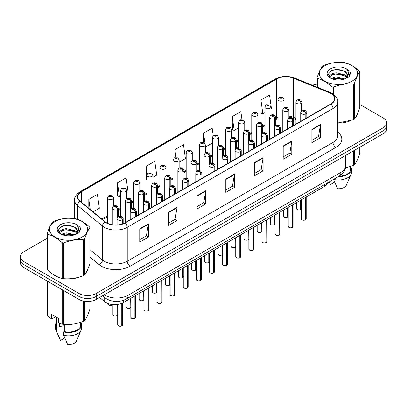 <?xml version="1.0" encoding="UTF-8"?>
<svg xmlns="http://www.w3.org/2000/svg" width="407" height="407" viewBox="0 0 407 407"><rect width="100%" height="100%" fill="white"/><g stroke="black" fill="none" stroke-linecap="round" stroke-linejoin="round"><path stroke-width="0.61" d="M295.914 119.724L293.778 118.864A16.229 9.371 0 0 0 293.157 118.625M327.747 182.738A12.169 7.026 180 0 1 324.359 186.523L123.265 302.62A12.169 7.026 180 0 1 104.691 301.684L99.588 297.476M51.893 273.514A19.475 11.243 0 0 0 54.782 275.641A19.475 11.243 0 0 0 59.977 277.788A19.475 11.243 0 0 1 54.782 275.641A19.475 11.243 0 0 1 51.893 273.514M330.703 93.422A12.983 7.494 180 0 1 334.503 98.718A12.983 7.494 180 0 1 330.703 104.019L124.954 222.807A12.983 7.494 180 0 1 105.138 221.805L80.184 201.231A12.983 7.494 180 0 1 77.839 196.932A12.983 7.494 180 0 1 81.639 191.631L276.704 79.014A12.983 7.494 180 0 1 293.33 78.175L328.968 92.582A12.983 7.494 180 0 1 330.703 93.422M330.932 93.289A13.309 7.682 0 0 0 329.156 92.425L293.518 78.022A13.309 7.682 0 0 0 276.475 78.882L81.41 191.499A13.309 7.682 0 0 0 79.92 201.338L104.874 221.917A13.309 7.682 0 0 0 125.183 222.939L330.932 104.151A13.309 7.682 0 0 0 330.932 93.289M47.217 238.273L23.916 251.724A12.169 7.026 0 0 0 20.35 256.695L20.35 262.657A12.169 7.026 0 0 0 23.916 267.628L78.994 299.425L78.994 296.444A12.169 7.026 0 0 0 96.21 296.444L383.084 130.82A12.169 7.026 0 0 0 386.65 125.849A12.169 7.026 0 0 1 383.084 130.82L96.21 296.444A12.169 7.026 0 0 1 78.994 296.444L23.916 264.647L78.994 296.444L78.994 293.462A12.169 7.026 0 0 0 96.21 293.462L383.084 127.839A12.169 7.026 0 0 0 386.65 122.868A12.169 7.026 0 0 0 383.084 117.898L359.783 104.446M20.35 259.676A12.169 7.026 0 0 0 23.916 264.647A12.169 7.026 0 0 1 20.35 259.676M139.754 228.805L139.754 242.053L148.362 237.088L148.362 223.835L139.754 228.805M139.754 239.703L146.383 235.877L148.326 224.277A3.246 1.872 -120 0 0 148.362 223.835M146.327 235.907L148.362 237.088M168.442 212.24L168.442 225.493L177.05 220.523L177.05 207.27L168.442 212.24M168.442 223.143L175.071 219.312L177.014 207.712A3.246 1.872 -120 0 0 177.05 207.27M175.015 219.348L177.05 220.523M197.13 195.681L197.13 208.928L205.739 203.958L205.739 190.71L197.13 195.681M197.13 206.578L203.759 202.752L205.703 191.148A3.246 1.872 -120 0 0 205.739 190.71M203.703 202.783L205.739 203.958M311.884 129.426L311.884 142.679L320.487 137.708L320.487 124.461L311.884 129.426M311.884 140.329L318.513 136.498L320.451 124.898A3.246 1.872 -120 0 0 320.487 124.461M318.452 136.533L320.487 137.708M283.196 145.991L283.196 159.239L291.799 154.273L291.799 141.02L283.196 145.991M283.196 156.888L289.825 153.063L291.768 141.463A3.246 1.872 -120 0 0 291.799 141.02M289.764 153.098L291.799 154.273M254.507 162.551L254.507 175.804L263.115 170.833L263.115 157.585L254.507 162.551M254.507 173.453L261.136 169.627L263.08 158.023A3.246 1.872 -120 0 0 263.115 157.585M261.075 169.658L263.115 170.833M225.819 179.116L225.819 192.369L234.427 187.398L234.427 174.145L225.819 179.116M225.819 190.013L232.448 186.187L234.391 174.588A3.246 1.872 -120 0 0 234.427 174.145M232.387 186.223L234.427 187.398M295.914 118.335L293.33 117.287A12.983 7.494 0 0 0 288.884 116.137M277.996 117.475A12.983 7.494 0 0 0 276.704 118.132L275.768 118.671M264.881 124.959L262.652 126.246M251.76 132.529L249.532 133.817M238.644 140.105L236.416 141.387M225.529 147.675L223.301 148.962M212.413 155.245L210.185 156.532M199.298 162.82L197.069 164.107M186.182 170.391L183.954 171.678M173.067 177.966L170.838 179.253M159.951 185.536L157.723 186.823M146.835 193.111L144.607 194.398M133.72 200.682L131.492 201.969M120.604 208.257L118.376 209.539M107.484 215.827L101.842 219.088M337.749 123.107A19.475 11.243 0 0 0 349.547 121.108A19.475 11.243 0 0 1 337.749 123.107M356.12 116.59A19.475 11.243 0 0 0 357.819 113.019A19.475 11.243 0 0 1 356.12 116.59M65.227 278.77A19.475 11.243 0 0 0 79.65 276.933A19.475 11.243 0 0 1 65.227 278.77M86.228 272.415A19.475 11.243 0 0 0 87.927 268.844A19.475 11.243 0 0 1 86.228 272.415M317.109 84.168A12.169 7.026 0 0 0 312.474 85.287M69.363 225.488L69.032 225.682M58.649 231.675L60.368 230.688M20.35 256.695A12.169 7.026 0 0 0 23.916 261.665L78.994 293.462M126.689 192.486L128.042 191.702L126.099 177.859L117.496 182.824L117.633 195.996M93.096 211.879L99.354 208.262L97.41 194.419L88.807 199.389L88.807 208.338M213.197 135.521L212.164 128.169L203.556 133.14L203.556 142.46M241.967 119.551L240.852 111.604L232.244 116.575L232.382 129.747M270.965 109.188L271.484 108.888L269.541 95.045L260.933 100.01L261.07 113.182M152.92 177.34L156.731 175.137L154.787 161.294L146.184 166.265L146.322 179.431M179.151 162.195L185.419 158.577L183.476 144.729L174.868 149.7L174.868 157.616M174.868 149.7L175.951 157.402M205.382 146.154L205.499 146.983L212.413 142.989M203.556 133.14L205.026 143.615M232.244 116.575L234.188 130.418L238.644 127.844M234.188 130.418L232.244 129.696M260.933 100.01L262.876 113.858L264.881 112.698M262.876 113.858L260.933 113.131M146.835 179.624L146.184 179.38M146.184 166.265L147.242 173.825M117.496 182.824L119.439 196.673L120.604 195.996M119.439 196.673L117.496 195.945M88.807 199.389L90.227 209.513M78.994 299.425A12.169 7.026 0 0 0 96.21 299.425L383.084 133.801A12.169 7.026 0 0 0 386.65 128.831L386.65 122.868M305.387 219.892C303.943 220.36 302.828 220.345 302.055 219.851L301.322 218.818A2.432 1.404 0 0 0 302.035 219.816A2.432 1.404 0 0 0 305.403 219.856L305.347 219.887A2.356 1.358 180 0 1 302.096 219.846M305.403 219.76L305.55 197.38M306.003 118.279L306.003 113.741A2.03 1.221 -122.2 0 0 304.507 111.294A1.012 0.585 0 0 0 304.477 110.485A1.012 0.585 0 0 0 303.042 110.485A1.012 0.585 0 0 0 303.042 111.309A1.012 0.585 0 0 0 304.441 111.33L303.352 110.897L304.044 110.729L304.507 111.294M304.441 111.33A2.03 1.119 62.1 0 1 305.815 113.848A3.042 1.755 180 0 1 301.607 113.797A3.042 1.755 180 0 1 300.717 112.551C301.49 110.058 303.083 109.335 305.489 110.383L306.802 112.551A3.042 1.755 180 0 1 306.003 113.741M305.815 118.391L305.815 113.848M305.403 219.856L305.403 197.466M300.585 209.549C299.14 210.017 298.026 210.002 297.252 209.508L296.52 208.476A2.432 1.404 0 0 0 297.232 209.468A2.432 1.404 0 0 0 300.6 209.513L300.544 209.544A2.356 1.358 180 0 1 297.293 209.503M300.6 209.412L300.753 200.152M301.2 111.111L301.2 103.393A2.03 1.221 -122.2 0 0 299.705 100.946A1.012 0.585 0 0 0 299.674 100.137A1.012 0.585 0 0 0 298.239 100.137A1.012 0.585 0 0 0 298.239 100.967A1.012 0.585 0 0 0 299.638 100.982L298.55 100.549L299.242 100.387L299.705 100.946M299.638 100.982A2.03 1.119 62.1 0 1 301.012 103.505A3.042 1.755 180 0 1 296.805 103.449A3.042 1.755 180 0 1 295.914 102.208C296.693 99.71 298.28 98.987 300.687 100.036L301.999 102.208A3.042 1.755 180 0 1 301.2 103.393M301.012 111.401L301.012 103.505M300.6 209.513L300.6 200.239M284.081 107.626L284.081 99.435A3.042 1.755 180 0 1 282.204 101.058A3.042 1.755 180 0 1 278.887 100.677A3.042 1.755 180 0 1 277.996 99.435L279.207 97.324A2.03 1.221 57.8 0 1 280.291 97.385A1.012 0.585 0 0 0 280.321 98.194A1.012 0.585 0 0 0 281.756 98.194A1.012 0.585 0 0 0 281.756 97.365A1.012 0.585 0 0 0 280.352 97.349L281.441 97.777L280.749 97.945L280.291 97.385M280.764 97.95L280.764 97.609M280.352 97.349A2.03 1.119 -117.9 0 0 279.406 97.212A2.03 1.119 -117.9 0 0 279.314 97.268M280.738 97.939L280.738 97.619M324.964 65.659A19.068 11.009 -0 0 0 324.964 81.232A19.068 11.009 -0 0 0 351.928 81.232A19.068 11.009 -0 0 0 351.928 65.659A19.068 11.009 -0 0 0 324.964 65.659M337.749 122.99L353.424 119.765A21.907 12.648 -0 0 0 353.937 119.475A21.907 12.648 -0 0 0 354.436 119.18C356.211 116.957 357.992 113.121 359.783 107.662L359.783 71.912A21.907 12.648 -0 0 0 359.412 71.113C354.533 66.692 349.664 63.879 344.805 62.678A21.907 12.648 -0 0 0 343.422 62.464C336.742 61.895 330.092 62.922 323.473 65.552A21.907 12.648 -0 0 0 322.954 65.842A21.907 12.648 -0 0 0 322.456 66.138C320.665 68.391 318.885 72.227 317.109 77.656A21.907 12.648 -0 0 0 317.48 78.454L317.48 87.312M332.087 93.376L332.087 86.889C327.208 82.463 322.339 79.655 317.48 78.454M332.087 86.889A21.907 12.648 -0 0 0 333.475 87.103L333.475 94.276M353.424 119.765L353.424 84.015C346.8 83.435 340.15 84.468 333.475 87.103M353.424 84.015A21.907 12.648 -0 0 0 353.937 83.73A21.907 12.648 -0 0 0 354.436 83.43L354.436 119.18M344.76 78.897L336.045 76.969L331.105 78.429M343.544 79.294L336.045 78.022L332.214 78.912M347.14 77.055L345.004 74.852L336.045 72.761L331.888 73.799L329.487 75.85L329.177 76.964M346.8 77.579L345.004 75.9L336.045 73.815L331.888 74.852L329.365 77.167M345.981 78.49L347.405 76.516L347.72 75.127L345.853 71.907L340.766 69.943C337.296 69.236 334.208 69.48 331.507 70.676L328.24 74.237L330.433 78.052M347.232 77.941L347.72 75.961M347.695 75.544L345.004 71.693L341.01 69.989M330.433 68.819A11.335 6.543 -0 0 0 330.433 78.073A11.335 6.543 -0 0 0 344.602 78.943L349.023 76.796L350.508 73.443L350 71.444L346.286 68.717A11.335 6.543 -0 0 0 330.433 68.819M346.286 68.717C348.646 71.118 349.023 73.718 347.405 76.511M317.109 87.164L317.109 77.656M359.783 71.912C358.007 74.13 356.227 77.971 354.436 83.43M342.709 78.938L335.327 78.307L332.387 78.841M348.107 77.447L347.588 77.03M347.273 76.806L346.749 76.46M342.709 74.735L335.327 74.099L332.387 74.634M329.543 75.748L328.678 76.282M349.949 75.544L348.397 73.499M342.74 70.533L335.327 69.892L331.374 70.742M350.508 73.55L350 71.444M348.443 77.228L347.68 76.577M347.456 76.404L345.64 75.32M330.26 74.863L328.485 75.895M350.076 75.295L348.392 72.97M345.462 167.877L353.424 165.476A21.907 12.648 0 0 0 354.436 164.891C356.211 162.673 357.992 158.832 359.783 153.373L359.783 147.253M333.582 179.37L337.556 188.741A8.115 4.686 0 0 0 346.321 185.221L351.043 174.308A12.983 7.494 0 0 0 351.429 172.492L351.429 169.18A12.983 7.494 0 0 0 350.62 166.57M333.582 179.441A12.983 7.494 0 0 0 351.043 174.308M338.253 176.674A12.983 7.494 0 0 0 351.429 169.18M339.077 176.195A12.169 7.026 0 0 0 350.62 169.18L350.62 166.483M354.436 150.341L354.436 164.891M353.424 165.476L353.424 150.926M329.161 181.954L330.382 184.6L334.661 182.133M55.072 221.484A19.068 11.009 -0 0 0 55.072 237.052A19.068 11.009 -0 0 0 82.036 237.052A19.068 11.009 -0 0 0 82.036 221.484A19.068 11.009 -0 0 0 55.072 221.484M53.063 221.662A21.907 12.648 -0 0 0 52.564 221.957C50.773 224.211 48.993 228.052 47.217 233.476A21.907 12.648 -0 0 0 47.588 234.279L47.588 270.024C52.442 274.435 57.311 277.243 62.195 278.459A21.907 12.648 -0 0 0 63.578 278.673C70.202 279.253 76.852 278.225 83.527 275.585A21.907 12.648 -0 0 0 84.046 275.3A21.907 12.648 -0 0 0 84.544 275C86.32 272.782 88.1 268.941 89.891 263.482L89.891 227.732A21.907 12.648 -0 0 0 89.52 226.933C84.636 222.512 79.767 219.704 74.913 218.503A21.907 12.648 -0 0 0 73.525 218.289C66.85 217.714 60.2 218.747 53.576 221.372A21.907 12.648 -0 0 0 53.063 221.662M62.195 278.459L62.195 242.709C57.311 238.288 52.442 235.475 47.588 234.279M62.195 242.709A21.907 12.648 -0 0 0 63.578 242.923L63.578 278.673M83.527 275.585L83.527 239.84C76.908 239.26 70.258 240.288 63.578 242.923M83.527 239.84A21.907 12.648 -0 0 0 84.046 239.55A21.907 12.648 -0 0 0 84.544 239.25L84.544 275M47.217 233.476L47.217 269.225A21.907 12.648 -0 0 0 47.588 270.024M74.863 234.717L66.153 232.794L61.213 234.254M73.647 235.114L66.153 233.842L62.322 234.732M77.244 232.875L75.112 230.672L66.153 228.586L61.996 229.619L59.595 231.669L59.28 232.784M76.903 233.399L75.112 231.725L66.153 229.64L61.996 230.672L59.468 232.992M76.089 234.31L77.513 232.341L77.829 230.952L75.961 227.727L70.874 225.763C67.404 225.056 64.316 225.305 61.61 226.501L58.349 230.062L60.541 233.872M77.34 233.76L77.829 231.787M77.798 231.364L75.112 227.518L71.113 225.814M60.536 224.639A11.335 6.543 -0 0 0 60.536 233.893A11.335 6.543 -0 0 0 74.71 234.763L79.126 232.621L80.617 229.268L80.108 227.269L76.394 224.542A11.335 6.543 -0 0 0 60.536 224.639M76.394 224.542C78.755 226.943 79.126 229.538 77.513 232.331M89.891 227.732C88.115 229.955 86.335 233.791 84.544 239.25M72.817 234.763L65.43 234.132L62.49 234.666M78.21 233.267L77.696 232.855M77.381 232.626L76.852 232.28M72.817 230.555L65.43 229.924L62.49 230.459M59.651 231.568L58.786 232.102M80.057 231.364L78.5 229.319M72.848 226.358L65.43 225.717L61.477 226.562M80.617 229.37L80.108 227.269M78.551 233.048L77.788 232.397M77.559 232.229L75.743 231.14M80.184 231.115L78.5 228.795M60.027 323.519A9.173 5.296 0 0 0 59.564 324.42M59.564 323.356L59.564 326.521L64.316 325.748M55.606 316.738L51.969 318.839L51.302 318.798L51.302 314.255L58.476 318.396L58.476 322.939L62.195 324.17A21.907 12.648 0 0 0 63.578 324.384C70.202 324.964 76.852 323.936 83.527 321.301A21.907 12.648 0 0 0 84.544 320.716C86.32 318.493 88.1 314.657 89.891 309.198L89.891 301.358M64.316 324.435L64.316 331.588L63.69 331.949L63.69 335.261L67.659 344.566A8.115 4.686 0 0 0 76.424 341.046L81.151 330.133A12.983 7.494 0 0 0 81.537 328.312L81.537 325A12.983 7.494 0 0 0 80.723 322.395M63.69 335.261A12.983 7.494 0 0 0 81.151 330.133M63.69 331.949A12.983 7.494 0 0 0 81.537 325M64.316 331.588A12.169 7.026 0 0 0 80.723 325L80.723 322.303M47.217 281.079L47.217 314.942A21.907 12.648 0 0 0 47.588 315.74L51.302 318.798M84.544 301.261L84.544 320.716M83.527 321.301L83.527 301.078M47.588 281.293L47.588 315.74M62.195 324.17L62.195 289.728M63.578 290.527L63.578 324.384M56.38 322.395A12.983 7.494 0 0 0 55.571 325L55.571 328.312A12.983 7.494 0 0 0 55.957 330.133A12.983 7.494 0 0 0 56.517 331.12L60.49 340.425L64.769 337.952M56.517 331.12L56.517 327.808L57.143 327.447L57.143 317.628M55.571 325A12.983 7.494 0 0 0 56.517 327.808M56.38 317.185L56.38 325A12.169 7.026 0 0 0 57.143 327.447M292.272 227.467C290.822 227.93 289.713 227.92 288.939 227.427L288.207 226.394A2.432 1.404 0 0 0 288.919 227.386A2.432 1.404 0 0 0 292.287 227.432L292.231 227.462A2.356 1.358 180 0 1 288.98 227.421M292.287 227.33L292.435 204.95M292.887 125.855L292.887 121.311A2.03 1.221 -122.2 0 0 291.392 118.864A1.012 0.585 0 0 0 291.361 118.055A1.012 0.585 0 0 0 289.926 118.055A1.012 0.585 0 0 0 289.926 118.885A1.012 0.585 0 0 0 291.326 118.9L290.237 118.468L290.929 118.305L291.392 118.864M291.326 118.9A2.03 1.119 62.1 0 1 292.699 121.418A3.042 1.755 180 0 1 288.492 121.367A3.042 1.755 180 0 1 287.601 120.126C288.375 117.628 289.967 116.906 292.374 117.954L293.686 120.126A3.042 1.755 180 0 1 292.887 121.311M292.699 125.961L292.699 121.418M292.287 227.432L292.287 205.036M279.151 235.037C277.706 235.505 276.597 235.49 275.819 234.997L275.091 233.964A2.432 1.404 0 0 0 275.804 234.961A2.432 1.404 0 0 0 279.171 235.002L279.116 235.032A2.356 1.358 180 0 1 275.86 234.992M279.171 234.9L279.319 212.525M279.767 133.425L279.767 128.887A2.03 1.221 -122.2 0 0 278.276 126.44A1.012 0.585 0 0 0 278.24 125.626A1.012 0.585 0 0 0 276.811 125.626A1.012 0.585 0 0 0 276.811 126.455A1.012 0.585 0 0 0 278.21 126.475L277.121 126.043L277.813 125.875L278.276 126.44M278.21 126.475A2.03 1.119 62.1 0 1 279.584 128.994A3.042 1.755 180 0 1 275.376 128.943A3.042 1.755 180 0 1 274.481 127.696C275.259 125.203 276.852 124.476 279.258 125.529L280.571 127.696A3.042 1.755 180 0 1 279.767 128.887M279.584 133.532L279.584 128.994M279.171 235.002L279.171 212.612M266.036 242.613C264.591 243.076 263.482 243.065 262.703 242.567L261.976 241.539A2.432 1.404 0 0 0 262.688 242.531A2.432 1.404 0 0 0 266.056 242.572L266 242.608A2.356 1.358 180 0 1 262.744 242.567M266.056 242.475L266.203 220.095M266.651 141L266.651 136.457A2.03 1.221 -122.2 0 0 265.155 134.01A1.012 0.585 0 0 0 265.125 133.201A1.012 0.585 0 0 0 263.69 133.201A1.012 0.585 0 0 0 263.69 134.03A1.012 0.585 0 0 0 265.094 134.045L264.006 133.613L264.698 133.45L265.155 134.01M265.094 134.045A2.03 1.119 62.1 0 1 266.468 136.564A3.042 1.755 180 0 1 262.261 136.513A3.042 1.755 180 0 1 261.365 135.272C262.144 132.774 263.736 132.051 266.142 133.099L267.455 135.272A3.042 1.755 180 0 1 266.651 136.457M266.468 141.107L266.468 136.564M266.056 242.572L266.056 220.182M252.92 250.183C251.475 250.651 250.366 250.636 249.588 250.142L248.86 249.109A2.432 1.404 0 0 0 249.572 250.107A2.432 1.404 0 0 0 252.94 250.147L252.884 250.178A2.356 1.358 180 0 1 249.628 250.137M252.94 250.046L253.088 227.671M253.536 148.57L253.536 144.032A2.03 1.221 -122.2 0 0 252.04 141.58A1.012 0.585 0 0 0 252.009 140.771A1.012 0.585 0 0 0 250.575 140.771A1.012 0.585 0 0 0 250.575 141.6A1.012 0.585 0 0 0 251.979 141.621L250.89 141.188L251.582 141.02L252.04 141.58M251.979 141.621A2.03 1.119 62.1 0 1 253.347 144.139A3.042 1.755 180 0 1 249.14 144.083A3.042 1.755 180 0 1 248.25 142.842C249.028 140.349 250.62 139.621 253.027 140.674L254.334 142.842A3.042 1.755 180 0 1 253.536 144.032M253.347 148.677L253.347 144.139M252.94 250.147L252.94 227.757M270.965 115.196L270.965 107.005A3.042 1.755 180 0 1 269.088 108.633A3.042 1.755 180 0 1 265.771 108.252A3.042 1.755 180 0 1 264.881 107.005L266.092 104.894A2.03 1.221 57.8 0 1 267.175 104.955A1.012 0.585 0 0 0 267.206 105.764A1.012 0.585 0 0 0 268.64 105.764A1.012 0.585 0 0 0 268.64 104.94A1.012 0.585 0 0 0 267.236 104.92L268.325 105.352L267.633 105.515L267.175 104.955M267.648 105.525L267.648 105.179M267.236 104.92A2.03 1.119 -117.9 0 0 266.285 104.782A2.03 1.119 -117.9 0 0 266.198 104.843M267.633 105.515L267.623 105.194M257.85 122.772L257.85 114.581A3.042 1.755 180 0 1 255.967 116.204A3.042 1.755 180 0 1 252.655 115.822A3.042 1.755 180 0 1 251.76 114.581L252.976 112.469A2.03 1.221 57.8 0 1 254.06 112.53A1.012 0.585 0 0 0 254.09 113.339A1.012 0.585 0 0 0 255.525 113.339A1.012 0.585 0 0 0 255.525 112.51A1.012 0.585 0 0 0 254.121 112.495L255.209 112.922L254.517 113.09L254.533 112.749M254.121 112.495A2.03 1.119 -117.9 0 0 253.169 112.357A2.03 1.119 -117.9 0 0 253.083 112.413M254.507 113.08L254.06 112.53M254.517 113.09L254.507 112.764M244.734 130.342L244.734 122.151A3.042 1.755 180 0 1 242.852 123.774A3.042 1.755 180 0 1 239.54 123.397A3.042 1.755 180 0 1 238.644 122.151L239.86 120.04A2.03 1.221 57.8 0 1 240.939 120.101A1.012 0.585 0 0 0 240.969 120.91A1.012 0.585 0 0 0 242.404 120.91A1.012 0.585 0 0 0 242.404 120.08A1.012 0.585 0 0 0 241.005 120.065L242.094 120.497L241.402 120.66L240.939 120.101M241.417 120.67L241.417 120.324M241.005 120.065A2.03 1.119 -117.9 0 0 240.054 119.928A2.03 1.119 -117.9 0 0 239.967 119.984M241.402 120.66L241.392 120.34M231.614 137.917L231.614 129.726A3.042 1.755 180 0 1 229.736 131.349A3.042 1.755 180 0 1 226.419 130.968A3.042 1.755 180 0 1 225.529 129.726L226.745 127.615A2.03 1.221 57.8 0 1 227.823 127.676A1.012 0.585 0 0 0 227.854 128.485A1.012 0.585 0 0 0 229.289 128.485A1.012 0.585 0 0 0 229.289 127.656A1.012 0.585 0 0 0 227.889 127.635L228.978 128.068L228.286 128.236L227.823 127.676M228.296 128.241L228.296 127.895M227.889 127.635A2.03 1.119 -117.9 0 0 226.938 127.503A2.03 1.119 -117.9 0 0 226.852 127.559M228.286 128.236L228.276 127.91M287.469 217.119C286.019 217.587 284.91 217.572 284.137 217.079L283.404 216.051A2.432 1.404 0 0 0 284.117 217.043A2.432 1.404 0 0 0 287.484 217.084L287.428 217.114A2.356 1.358 180 0 1 284.178 217.073M287.484 216.987L287.632 207.723M288.085 118.681L288.085 110.969A2.03 1.221 -122.2 0 0 286.589 108.521A1.012 0.585 0 0 0 286.559 107.713A1.012 0.585 0 0 0 285.124 107.713A1.012 0.585 0 0 0 285.124 108.537A1.012 0.585 0 0 0 286.523 108.557L285.434 108.125L286.126 107.957L286.589 108.521M286.523 108.557A2.03 1.119 62.1 0 1 287.897 111.075A3.042 1.755 180 0 1 283.689 111.025A3.042 1.755 180 0 1 282.799 109.778C283.572 107.285 285.165 106.563 287.571 107.611L288.884 109.778A3.042 1.755 180 0 1 288.085 110.969M287.897 118.976L287.897 111.075M287.484 217.084L287.484 207.809M274.354 224.695C272.904 225.157 271.795 225.147 271.021 224.654L270.289 223.621A2.432 1.404 0 0 0 271.001 224.613A2.432 1.404 0 0 0 274.369 224.659L274.313 224.689A2.356 1.358 180 0 1 271.062 224.649M274.369 224.557L274.516 215.298M274.969 126.256L274.969 118.539A2.03 1.221 -122.2 0 0 273.473 116.092A1.012 0.585 0 0 0 273.443 115.283A1.012 0.585 0 0 0 272.008 115.283A1.012 0.585 0 0 0 272.008 116.112A1.012 0.585 0 0 0 273.407 116.127L272.319 115.695L273.011 115.532L273.473 116.092M273.407 116.127A2.03 1.119 62.1 0 1 274.781 118.651A3.042 1.755 180 0 1 270.574 118.595A3.042 1.755 180 0 1 269.678 117.353C270.457 114.855 272.049 114.133 274.455 115.181L275.768 117.353A3.042 1.755 180 0 1 274.969 118.539M274.781 126.546L274.781 118.651M274.369 224.659L274.369 215.384M261.233 232.265C259.788 232.733 258.679 232.718 257.901 232.224L257.173 231.191A2.432 1.404 0 0 0 257.885 232.188A2.432 1.404 0 0 0 261.253 232.229L261.197 232.26A2.356 1.358 180 0 1 257.941 232.219M261.253 232.127L261.401 222.868M261.849 133.827L261.849 126.114A2.03 1.221 -122.2 0 0 260.353 123.667A1.012 0.585 0 0 0 260.322 122.853A1.012 0.585 0 0 0 258.893 122.853A1.012 0.585 0 0 0 258.893 123.682A1.012 0.585 0 0 0 260.292 123.703L259.203 123.27L259.895 123.102L260.353 123.667M260.292 123.703A2.03 1.119 62.1 0 1 261.665 126.221A3.042 1.755 180 0 1 257.458 126.17A3.042 1.755 180 0 1 256.563 124.924C257.341 122.431 258.933 121.703 261.34 122.756L262.652 124.924A3.042 1.755 180 0 1 261.849 126.114M261.665 134.122L261.665 126.221M261.253 232.229L261.253 222.955M248.117 239.84C246.673 240.303 245.563 240.293 244.785 239.794L244.058 238.767A2.432 1.404 0 0 0 244.77 239.759A2.432 1.404 0 0 0 248.138 239.804L248.082 239.835A2.356 1.358 180 0 1 244.826 239.794M248.138 239.703L248.285 230.443M248.733 141.402L248.733 133.684A2.03 1.221 -122.2 0 0 247.237 131.237A1.012 0.585 0 0 0 247.207 130.428A1.012 0.585 0 0 0 245.772 130.428A1.012 0.585 0 0 0 245.772 131.258A1.012 0.585 0 0 0 247.176 131.273L246.087 130.84L246.779 130.678L247.237 131.237M247.176 131.273A2.03 1.119 62.1 0 1 248.545 133.791A3.042 1.755 180 0 1 244.337 133.74A3.042 1.755 180 0 1 243.447 132.499C244.225 130.001 245.818 129.278 248.224 130.326L249.532 132.499A3.042 1.755 180 0 1 248.733 133.684M248.545 141.692L248.545 133.791M248.138 239.804L248.138 230.53M239.804 257.758C238.36 258.221 237.25 258.206 236.472 257.712L235.745 256.685A2.432 1.404 0 0 0 236.457 257.677A2.432 1.404 0 0 0 239.825 257.717L239.769 257.753A2.356 1.358 180 0 1 236.513 257.712M239.825 257.621L239.972 235.241M240.42 156.14L240.42 151.602A2.03 1.221 -122.2 0 0 238.924 149.155A1.012 0.585 0 0 0 238.894 148.346A1.012 0.585 0 0 0 237.459 148.346A1.012 0.585 0 0 0 237.459 149.176A1.012 0.585 0 0 0 238.863 149.191L237.774 148.758L238.466 148.596L238.924 149.155M238.863 149.191A2.03 1.119 62.1 0 1 240.232 151.709A3.042 1.755 180 0 1 236.024 151.658A3.042 1.755 180 0 1 235.134 150.417C235.912 147.919 237.505 147.197 239.911 148.245L241.219 150.417A3.042 1.755 180 0 1 240.42 151.602M240.232 156.252L240.232 151.709M239.825 257.717L239.825 235.327M226.689 265.328C225.244 265.796 224.135 265.781 223.357 265.288L222.629 264.255A2.432 1.404 0 0 0 223.341 265.247A2.432 1.404 0 0 0 226.704 265.293L226.653 265.323A2.356 1.358 180 0 1 223.397 265.283M226.704 265.191L226.857 242.816M227.304 163.716L227.304 159.173A2.03 1.221 -122.2 0 0 225.809 156.726A1.012 0.585 0 0 0 225.778 155.917A1.012 0.585 0 0 0 224.343 155.917A1.012 0.585 0 0 0 224.343 156.746A1.012 0.585 0 0 0 225.748 156.761L224.654 156.334L225.351 156.166L225.809 156.726M225.748 156.761A2.03 1.119 62.1 0 1 227.116 159.285A3.042 1.755 180 0 1 222.909 159.229A3.042 1.755 180 0 1 222.019 157.987C222.797 155.489 224.389 154.767 226.796 155.815L228.103 157.987A3.042 1.755 180 0 1 227.304 159.173M227.116 163.823L227.116 159.285M226.704 265.293L226.704 242.903M213.573 272.904C212.128 273.367 211.019 273.351 210.241 272.858L209.513 271.83A2.432 1.404 0 0 0 210.226 272.822A2.432 1.404 0 0 0 213.589 272.863L213.538 272.899A2.356 1.358 180 0 1 210.282 272.853M213.589 272.766L213.741 250.386M214.189 171.286L214.189 166.748A2.03 1.221 -122.2 0 0 212.693 164.301A1.012 0.585 0 0 0 212.663 163.492A1.012 0.585 0 0 0 211.228 163.492A1.012 0.585 0 0 0 211.228 164.316A1.012 0.585 0 0 0 212.632 164.336L211.538 163.904L212.23 163.736L212.693 164.301M212.632 164.336A2.03 1.119 62.1 0 1 214.001 166.855A3.042 1.755 180 0 1 209.793 166.804A3.042 1.755 180 0 1 208.903 165.563C209.681 163.065 211.274 162.342 213.675 163.39L214.988 165.563A3.042 1.755 180 0 1 214.189 166.748M214.001 171.398L214.001 166.855M213.589 272.863L213.589 250.473M200.458 280.474C199.013 280.942 197.899 280.927 197.125 280.433L196.398 279.4A2.432 1.404 0 0 0 197.11 280.392A2.432 1.404 0 0 0 200.473 280.438L200.417 280.469A2.356 1.358 180 0 1 197.166 280.428M200.473 280.337L200.626 257.957M201.073 178.861L201.073 174.318A2.03 1.221 -122.2 0 0 199.578 171.871A1.012 0.585 0 0 0 199.547 171.062A1.012 0.585 0 0 0 198.112 171.062A1.012 0.585 0 0 0 198.112 171.891A1.012 0.585 0 0 0 199.516 171.907L198.423 171.474L199.115 171.311L199.578 171.871M199.516 171.907A2.03 1.119 62.1 0 1 200.885 174.43A3.042 1.755 180 0 1 196.678 174.374A3.042 1.755 180 0 1 195.787 173.133C196.566 170.635 198.158 169.912 200.559 170.96L201.872 173.133A3.042 1.755 180 0 1 201.073 174.318M200.885 178.968L200.885 174.43M200.473 280.438L200.473 258.043M235.002 247.41C233.557 247.878 232.448 247.863 231.669 247.37L230.942 246.337A2.432 1.404 0 0 0 231.654 247.334A2.432 1.404 0 0 0 235.022 247.375L234.966 247.405A2.356 1.358 180 0 1 231.71 247.364M235.022 247.273L235.17 238.014M235.617 148.972L235.617 141.26A2.03 1.221 -122.2 0 0 234.122 138.807A1.012 0.585 0 0 0 234.091 137.998A1.012 0.585 0 0 0 232.656 137.998A1.012 0.585 0 0 0 232.656 138.828A1.012 0.585 0 0 0 234.061 138.848L232.972 138.416L233.664 138.248L234.122 138.807M234.061 138.848A2.03 1.119 62.1 0 1 235.429 141.366A3.042 1.755 180 0 1 231.222 141.31A3.042 1.755 180 0 1 230.331 140.069C231.11 137.576 232.702 136.849 235.109 137.902L236.416 140.069A3.042 1.755 180 0 1 235.617 141.26M235.429 149.267L235.429 141.366M235.022 247.375L235.022 238.1M221.886 254.986C220.441 255.448 219.332 255.433 218.554 254.94L217.826 253.912A2.432 1.404 0 0 0 218.539 254.904A2.432 1.404 0 0 0 221.901 254.945L221.851 254.98A2.356 1.358 180 0 1 218.595 254.94M221.901 254.848L222.054 245.589M222.502 156.547L222.502 148.83A2.03 1.221 -122.2 0 0 221.006 146.383A1.012 0.585 0 0 0 220.976 145.574A1.012 0.585 0 0 0 219.541 145.574A1.012 0.585 0 0 0 219.541 146.403A1.012 0.585 0 0 0 220.945 146.418L219.851 145.986L220.548 145.823L221.006 146.383M220.945 146.418A2.03 1.119 62.1 0 1 222.314 148.937A3.042 1.755 180 0 1 218.106 148.886A3.042 1.755 180 0 1 217.216 147.644C217.994 145.146 219.587 144.424 221.993 145.472L223.301 147.644A3.042 1.755 180 0 1 222.502 148.83M222.314 156.837L222.314 148.937M221.901 254.945L221.901 245.675M208.771 262.556C207.326 263.024 206.217 263.008 205.438 262.515L204.711 261.482A2.432 1.404 0 0 0 205.423 262.479A2.432 1.404 0 0 0 208.786 262.52L208.735 262.551A2.356 1.358 180 0 1 205.479 262.51M208.786 262.418L208.939 253.159M209.386 164.118L209.386 156.4A2.03 1.221 -122.2 0 0 207.891 153.953A1.012 0.585 0 0 0 207.86 153.144A1.012 0.585 0 0 0 206.425 153.144A1.012 0.585 0 0 0 206.425 153.973A1.012 0.585 0 0 0 207.829 153.988L206.736 153.561L207.433 153.393L207.891 153.953M207.829 153.988A2.03 1.119 62.1 0 1 209.198 156.512A3.042 1.755 180 0 1 204.991 156.456A3.042 1.755 180 0 1 204.1 155.215C204.879 152.717 206.471 151.994 208.872 153.042L210.185 155.215A3.042 1.755 180 0 1 209.386 156.4M209.198 164.408L209.198 156.512M208.786 262.52L208.786 253.246M195.655 270.131C194.21 270.594 193.101 270.579 192.323 270.085L191.595 269.058A2.432 1.404 0 0 0 192.308 270.05A2.432 1.404 0 0 0 195.67 270.09L195.619 270.126A2.356 1.358 180 0 1 192.363 270.08M195.67 269.994L195.823 260.729M196.271 171.688L196.271 163.975A2.03 1.221 -122.2 0 0 194.775 161.528A1.012 0.585 0 0 0 194.744 160.719A1.012 0.585 0 0 0 193.31 160.719A1.012 0.585 0 0 0 193.31 161.543A1.012 0.585 0 0 0 194.714 161.564L193.62 161.131L194.312 160.963L194.775 161.528M194.714 161.564A2.03 1.119 62.1 0 1 196.082 164.082A3.042 1.755 180 0 1 191.875 164.031A3.042 1.755 180 0 1 190.985 162.79C191.763 160.292 193.356 159.569 195.757 160.617L197.069 162.79A3.042 1.755 180 0 1 196.271 163.975M196.082 171.983L196.082 164.082M195.67 270.09L195.67 260.816M218.498 145.487L218.498 137.296A3.042 1.755 180 0 1 216.621 138.919A3.042 1.755 180 0 1 213.304 138.538A3.042 1.755 180 0 1 212.413 137.296L213.629 135.185A2.03 1.221 57.8 0 1 214.708 135.246A1.012 0.585 0 0 0 214.738 136.055A1.012 0.585 0 0 0 216.173 136.055A1.012 0.585 0 0 0 216.173 135.226A1.012 0.585 0 0 0 214.774 135.21L215.746 135.475L215.171 135.806L215.181 135.47M214.774 135.21A2.03 1.119 -117.9 0 0 213.823 135.073A2.03 1.119 -117.9 0 0 213.736 135.129M215.155 135.801L214.708 135.246M215.171 135.806L215.155 135.485M205.382 153.063L205.382 144.872A3.042 1.755 180 0 1 203.505 146.495A3.042 1.755 180 0 1 200.188 146.113A3.042 1.755 180 0 1 199.298 144.872L200.514 142.76A2.03 1.221 57.8 0 1 201.592 142.816A1.012 0.585 0 0 0 201.623 143.63A1.012 0.585 0 0 0 203.057 143.63A1.012 0.585 0 0 0 203.057 142.801A1.012 0.585 0 0 0 201.658 142.781L202.747 143.213L202.055 143.381L201.592 142.816M202.065 143.386L202.065 143.04M201.658 142.781A2.03 1.119 -117.9 0 0 200.707 142.643A2.03 1.119 -117.9 0 0 200.615 142.704M202.04 143.371L202.04 143.055M192.267 160.633L192.267 152.442A3.042 1.755 180 0 1 190.39 154.065A3.042 1.755 180 0 1 187.072 153.683A3.042 1.755 180 0 1 186.182 152.442L187.398 150.331A2.03 1.221 57.8 0 1 188.477 150.392A1.012 0.585 0 0 0 188.507 151.201A1.012 0.585 0 0 0 189.942 151.201A1.012 0.585 0 0 0 189.942 150.371A1.012 0.585 0 0 0 188.538 150.356L189.631 150.788L188.94 150.951L188.477 150.392M188.95 150.961L188.95 150.615M188.538 150.356A2.03 1.119 -117.9 0 0 187.591 150.219A2.03 1.119 -117.9 0 0 187.5 150.275M188.924 150.946L188.924 150.631M187.342 288.044C185.897 288.512 184.783 288.497 184.01 288.003L183.277 286.976A2.432 1.404 0 0 0 183.995 287.968A2.432 1.404 0 0 0 187.357 288.008L187.301 288.039A2.356 1.358 180 0 1 184.05 287.998M187.357 287.912L187.51 265.532M187.958 186.431L187.958 181.893A2.03 1.221 -122.2 0 0 186.462 179.446A1.012 0.585 0 0 0 186.431 178.637A1.012 0.585 0 0 0 184.997 178.637A1.012 0.585 0 0 0 184.997 179.462A1.012 0.585 0 0 0 186.401 179.482L185.307 179.049L185.999 178.882L186.462 179.446M186.401 179.482A2.03 1.119 62.1 0 1 187.769 182A3.042 1.755 180 0 1 183.562 181.949A3.042 1.755 180 0 1 182.672 180.703C183.45 178.21 185.037 177.488 187.444 178.536L188.756 180.703A3.042 1.755 180 0 1 187.958 181.893M187.769 186.543L187.769 182M187.357 288.008L187.357 265.618M174.227 295.619C172.782 296.082 171.668 296.072 170.894 295.579L170.162 294.546A2.432 1.404 0 0 0 170.874 295.538A2.432 1.404 0 0 0 174.242 295.584L174.186 295.614A2.356 1.358 180 0 1 170.935 295.574M174.242 295.482L174.394 273.102M174.842 194.007L174.842 189.464A2.03 1.221 -122.2 0 0 173.346 187.017A1.012 0.585 0 0 0 173.316 186.208A1.012 0.585 0 0 0 171.881 186.208A1.012 0.585 0 0 0 171.881 187.037A1.012 0.585 0 0 0 173.285 187.052L172.192 186.62L172.883 186.457L173.346 187.017M173.285 187.052A2.03 1.119 62.1 0 1 174.654 189.576A3.042 1.755 180 0 1 170.447 189.52A3.042 1.755 180 0 1 169.556 188.278C170.335 185.78 171.922 185.058 174.328 186.106L175.641 188.278A3.042 1.755 180 0 1 174.842 189.464M174.654 194.114L174.654 189.576M174.242 295.584L174.242 273.189M161.111 303.19C159.666 303.658 158.552 303.642 157.779 303.149L157.046 302.116A2.432 1.404 0 0 0 157.758 303.113A2.432 1.404 0 0 0 161.126 303.154L161.07 303.184A2.356 1.358 180 0 1 157.819 303.144M161.126 303.052L161.274 280.677M161.727 201.577L161.727 197.039A2.03 1.221 -122.2 0 0 160.231 194.592A1.012 0.585 0 0 0 160.2 193.778A1.012 0.585 0 0 0 158.766 193.778A1.012 0.585 0 0 0 158.766 194.607A1.012 0.585 0 0 0 160.165 194.627L159.076 194.195L159.768 194.027L160.231 194.592M160.165 194.627A2.03 1.119 62.1 0 1 161.538 197.146A3.042 1.755 180 0 1 157.331 197.095A3.042 1.755 180 0 1 156.441 195.848C157.214 193.356 158.806 192.628 161.213 193.681L162.525 195.848A3.042 1.755 180 0 1 161.727 197.039M161.538 201.684L161.538 197.146M161.126 303.154L161.126 280.764M147.995 310.765C146.545 311.228 145.436 311.218 144.663 310.719L143.93 309.691A2.432 1.404 0 0 0 144.643 310.683A2.432 1.404 0 0 0 148.011 310.729L147.955 310.76A2.356 1.358 180 0 1 144.704 310.719M148.011 310.627L148.158 288.248M148.611 209.152L148.611 204.609A2.03 1.221 -122.2 0 0 147.115 202.162A1.012 0.585 0 0 0 147.085 201.353A1.012 0.585 0 0 0 145.65 201.353A1.012 0.585 0 0 0 145.65 202.182A1.012 0.585 0 0 0 147.049 202.198L145.96 201.765L146.652 201.602L147.115 202.162M147.049 202.198A2.03 1.119 62.1 0 1 148.423 204.716A3.042 1.755 180 0 1 144.215 204.665A3.042 1.755 180 0 1 143.325 203.424C144.098 200.926 145.691 200.203 148.097 201.251L149.41 203.424A3.042 1.755 180 0 1 148.611 204.609M148.423 209.259L148.423 204.716M148.011 310.729L148.011 288.334M134.875 318.335C133.43 318.803 132.321 318.788 131.547 318.294L130.815 317.262A2.432 1.404 0 0 0 131.527 318.259A2.432 1.404 0 0 0 134.895 318.299L134.839 318.33A2.356 1.358 180 0 1 131.583 318.289M134.895 318.198L135.043 295.823M135.495 216.722L135.495 212.184A2.03 1.221 -122.2 0 0 134 209.732A1.012 0.585 0 0 0 133.969 208.923A1.012 0.585 0 0 0 132.534 208.923A1.012 0.585 0 0 0 132.534 209.753A1.012 0.585 0 0 0 133.934 209.773L132.845 209.34L133.537 209.173L134 209.732M133.934 209.773A2.03 1.119 62.1 0 1 135.307 212.291A3.042 1.755 180 0 1 131.1 212.235A3.042 1.755 180 0 1 130.204 210.994C130.983 208.501 132.575 207.774 134.982 208.827L136.294 210.994A3.042 1.755 180 0 1 135.495 212.184M135.307 216.829L135.307 212.291M134.895 318.299L134.895 295.909M121.759 325.91C120.314 326.373 119.205 326.358 118.427 325.865L117.699 324.837A2.432 1.404 0 0 0 118.412 325.829A2.432 1.404 0 0 0 121.779 325.87L121.724 325.905A2.356 1.358 180 0 1 118.468 325.865M121.779 325.773L121.927 303.291M122.375 223.962L122.375 219.755A2.03 1.221 -122.2 0 0 120.879 217.307A1.012 0.585 0 0 0 120.848 216.499A1.012 0.585 0 0 0 119.414 216.499A1.012 0.585 0 0 0 119.414 217.328A1.012 0.585 0 0 0 120.818 217.343L119.729 216.911L120.421 216.748L120.879 217.307M120.818 217.343A2.03 1.119 62.1 0 1 122.192 219.861A3.042 1.755 180 0 1 117.984 219.811A3.042 1.755 180 0 1 117.089 218.569C117.867 216.071 119.46 215.349 121.866 216.397L123.179 218.569A3.042 1.755 180 0 1 122.375 219.755M122.192 224.023L122.192 219.861M121.779 325.87L121.779 303.352M182.54 277.701C181.095 278.169 179.98 278.154 179.207 277.66L178.475 276.628A2.432 1.404 0 0 0 179.192 277.62A2.432 1.404 0 0 0 182.555 277.666L182.499 277.696A2.356 1.358 180 0 1 179.248 277.655M182.555 277.564L182.707 268.305M183.155 179.263L183.155 171.545A2.03 1.221 -122.2 0 0 181.659 169.098A1.012 0.585 0 0 0 181.629 168.289A1.012 0.585 0 0 0 180.194 168.289A1.012 0.585 0 0 0 180.194 169.119A1.012 0.585 0 0 0 181.598 169.134L180.505 168.702L181.196 168.539L181.659 169.098M181.598 169.134A2.03 1.119 62.1 0 1 182.967 171.657A3.042 1.755 180 0 1 178.759 171.601A3.042 1.755 180 0 1 177.869 170.36C178.648 167.862 180.24 167.14 182.641 168.188L183.954 170.36A3.042 1.755 180 0 1 183.155 171.545M182.967 179.553L182.967 171.657M182.555 277.666L182.555 268.391M169.424 285.271C167.979 285.739 166.865 285.724 166.092 285.231L165.359 284.203A2.432 1.404 0 0 0 166.076 285.195A2.432 1.404 0 0 0 169.439 285.236L169.383 285.266A2.356 1.358 180 0 1 166.132 285.226M169.439 285.139L169.592 275.875M170.04 186.833L170.04 179.121A2.03 1.221 -122.2 0 0 168.544 176.674A1.012 0.585 0 0 0 168.513 175.865A1.012 0.585 0 0 0 167.079 175.865A1.012 0.585 0 0 0 167.079 176.689A1.012 0.585 0 0 0 168.483 176.709L167.389 176.277L168.081 176.109L168.544 176.674M168.483 176.709A2.03 1.119 62.1 0 1 169.851 179.228A3.042 1.755 180 0 1 165.644 179.177A3.042 1.755 180 0 1 164.754 177.93C165.532 175.437 167.119 174.715 169.526 175.763L170.838 177.93A3.042 1.755 180 0 1 170.04 179.121M169.851 187.128L169.851 179.228M169.439 285.236L169.439 275.961M156.308 292.847C154.863 293.31 153.749 293.299 152.976 292.806L152.243 291.773A2.432 1.404 0 0 0 152.956 292.765A2.432 1.404 0 0 0 156.324 292.811L156.268 292.842A2.356 1.358 180 0 1 153.017 292.801M156.324 292.709L156.476 283.45M156.924 194.409L156.924 186.691A2.03 1.221 -122.2 0 0 155.428 184.244A1.012 0.585 0 0 0 155.398 183.435A1.012 0.585 0 0 0 153.963 183.435A1.012 0.585 0 0 0 153.963 184.264A1.012 0.585 0 0 0 155.362 184.279L154.273 183.847L154.965 183.684L155.428 184.244M155.362 184.279A2.03 1.119 62.1 0 1 156.736 186.803A3.042 1.755 180 0 1 152.528 186.747A3.042 1.755 180 0 1 151.638 185.506C152.416 183.008 154.004 182.285 156.41 183.333L157.723 185.506A3.042 1.755 180 0 1 156.924 186.691M156.736 194.699L156.736 186.803M156.324 292.811L156.324 283.537M143.193 300.417C141.748 300.885 140.634 300.87 139.86 300.376L139.128 299.343A2.432 1.404 0 0 0 139.84 300.341A2.432 1.404 0 0 0 143.208 300.381L143.152 300.412A2.356 1.358 180 0 1 139.901 300.371M143.208 300.28L143.356 291.02M143.808 201.979L143.808 194.266A2.03 1.221 -122.2 0 0 142.313 191.819A1.012 0.585 0 0 0 142.282 191.005A1.012 0.585 0 0 0 140.847 191.005A1.012 0.585 0 0 0 140.847 191.834A1.012 0.585 0 0 0 142.247 191.855L141.158 191.422L141.85 191.254L142.313 191.819M142.247 191.855A2.03 1.119 62.1 0 1 143.62 194.373A3.042 1.755 180 0 1 139.413 194.322A3.042 1.755 180 0 1 138.522 193.076C139.296 190.583 140.888 189.855 143.295 190.908L144.607 193.076A3.042 1.755 180 0 1 143.808 194.266M143.62 202.274L143.62 194.373M143.208 300.381L143.208 291.107M130.077 307.992C128.627 308.455 127.518 308.445 126.745 307.946L126.012 306.919A2.432 1.404 0 0 0 126.725 307.911A2.432 1.404 0 0 0 130.092 307.957L130.037 307.987A2.356 1.358 180 0 1 126.786 307.946M130.092 307.855L130.24 298.596M130.693 209.554L130.693 201.836A2.03 1.221 -122.2 0 0 129.197 199.389A1.012 0.585 0 0 0 129.167 198.58A1.012 0.585 0 0 0 127.732 198.58A1.012 0.585 0 0 0 127.732 199.41A1.012 0.585 0 0 0 129.131 199.425L128.042 198.992L128.734 198.83L129.197 199.389M129.131 199.425A2.03 1.119 62.1 0 1 130.505 201.943A3.042 1.755 180 0 1 126.297 201.892A3.042 1.755 180 0 1 125.407 200.651C126.18 198.153 127.773 197.431 130.179 198.479L131.492 200.651A3.042 1.755 180 0 1 130.693 201.836M130.505 209.844L130.505 201.943M130.092 307.957L130.092 298.682M116.957 315.562C115.512 316.03 114.403 316.015 113.624 315.522L112.897 314.489A2.432 1.404 0 0 0 113.609 315.486A2.432 1.404 0 0 0 116.977 315.527L116.921 315.557A2.356 1.358 180 0 1 113.665 315.517M116.977 315.425L117.124 304.533M117.572 217.124L117.572 209.412A2.03 1.221 -122.2 0 0 116.081 206.96A1.012 0.585 0 0 0 116.046 206.151A1.012 0.585 0 0 0 114.616 206.151A1.012 0.585 0 0 0 114.616 206.98A1.012 0.585 0 0 0 116.015 207L114.927 206.568L115.619 206.4L116.081 206.96M116.015 207A2.03 1.119 62.1 0 1 117.389 209.519A3.042 1.755 180 0 1 113.182 209.463A3.042 1.755 180 0 1 112.286 208.221C113.065 205.728 114.657 205.001 117.063 206.054L118.376 208.221A3.042 1.755 180 0 1 117.572 209.412M117.389 217.419L117.389 209.519M116.977 315.527L116.977 304.553M179.151 168.208L179.151 160.017A3.042 1.755 180 0 1 177.274 161.64A3.042 1.755 180 0 1 173.957 161.258A3.042 1.755 180 0 1 173.067 160.017L174.277 157.906A2.03 1.221 57.8 0 1 175.361 157.962A1.012 0.585 0 0 0 175.392 158.771A1.012 0.585 0 0 0 176.826 158.771A1.012 0.585 0 0 0 176.826 157.947A1.012 0.585 0 0 0 175.422 157.926L176.516 158.359L175.824 158.527L175.834 158.186M175.422 157.926A2.03 1.119 -117.9 0 0 174.476 157.789A2.03 1.119 -117.9 0 0 174.384 157.85M175.809 158.516L175.361 157.962M175.824 158.527L175.809 158.201M166.036 175.778L166.036 167.587A3.042 1.755 180 0 1 164.158 169.21A3.042 1.755 180 0 1 160.841 168.829A3.042 1.755 180 0 1 159.951 167.587L161.162 165.476A2.03 1.221 57.8 0 1 162.245 165.537A1.012 0.585 0 0 0 162.276 166.346A1.012 0.585 0 0 0 163.711 166.346A1.012 0.585 0 0 0 163.711 165.517A1.012 0.585 0 0 0 162.307 165.501L163.4 165.934L162.708 166.097L162.245 165.537M162.719 166.102L162.719 165.761M162.307 165.501A2.03 1.119 -117.9 0 0 161.36 165.364A2.03 1.119 -117.9 0 0 161.269 165.42M162.693 166.092L162.693 165.771M152.92 183.348L152.92 175.163A3.042 1.755 180 0 1 151.043 176.786A3.042 1.755 180 0 1 147.726 176.404A3.042 1.755 180 0 1 146.835 175.163L148.046 173.046A2.03 1.221 57.8 0 1 149.13 173.107A1.012 0.585 0 0 0 149.16 173.916A1.012 0.585 0 0 0 150.595 173.916A1.012 0.585 0 0 0 150.595 173.092A1.012 0.585 0 0 0 149.191 173.072L150.285 173.504L149.588 173.672L149.13 173.107M149.603 173.677L149.603 173.331M149.191 173.072A2.03 1.119 -117.9 0 0 148.245 172.934A2.03 1.119 -117.9 0 0 148.153 172.995M149.578 173.662L149.578 173.346M139.805 190.924L139.805 182.733A3.042 1.755 180 0 1 137.927 184.356A3.042 1.755 180 0 1 134.61 183.974A3.042 1.755 180 0 1 133.72 182.733L134.931 180.622A2.03 1.221 57.8 0 1 136.014 180.683A1.012 0.585 0 0 0 136.045 181.491A1.012 0.585 0 0 0 137.48 181.491A1.012 0.585 0 0 0 137.48 180.662A1.012 0.585 0 0 0 136.075 180.647L137.164 181.074L136.472 181.242L136.014 180.683M136.487 181.247L136.487 180.901M136.075 180.647A2.03 1.119 -117.9 0 0 135.129 180.51A2.03 1.119 -117.9 0 0 135.038 180.566M136.472 181.242L136.462 180.917M126.689 198.494L126.689 190.303A3.042 1.755 180 0 1 124.812 191.926A3.042 1.755 180 0 1 121.495 191.549A3.042 1.755 180 0 1 120.604 190.303L121.815 188.192A2.03 1.221 57.8 0 1 122.899 188.253A1.012 0.585 0 0 0 122.929 189.062A1.012 0.585 0 0 0 124.364 189.062A1.012 0.585 0 0 0 124.364 188.232A1.012 0.585 0 0 0 122.96 188.217L124.049 188.65L123.357 188.812L122.899 188.253M123.372 188.823L123.372 188.477M122.96 188.217A2.03 1.119 -117.9 0 0 122.014 188.08A2.03 1.119 -117.9 0 0 121.922 188.136M123.346 188.807L123.346 188.492M113.573 206.069L113.573 197.878A3.042 1.755 180 0 1 111.691 199.501A3.042 1.755 180 0 1 108.379 199.12A3.042 1.755 180 0 1 107.484 197.878L108.7 195.767A2.03 1.221 57.8 0 1 109.783 195.828A1.012 0.585 0 0 0 109.814 196.637A1.012 0.585 0 0 0 111.248 196.637A1.012 0.585 0 0 0 111.248 195.808A1.012 0.585 0 0 0 109.844 195.787L110.933 196.22L110.241 196.388L109.783 195.828M110.256 196.393L110.256 196.047M109.844 195.787A2.03 1.119 -117.9 0 0 108.893 195.655A2.03 1.119 -117.9 0 0 108.806 195.711M110.231 196.378L110.231 196.062M324.359 184.697L324.359 186.523M104.691 297.542L104.691 301.684M123.265 300.397L123.265 302.62M337.749 132.107A20.284 11.711 180 0 1 335.867 147.415L130.118 266.203A4.055 2.34 60 0 1 127.249 261.233L332.997 142.445A16.229 9.371 0 0 0 337.749 135.821L337.749 101.898A16.229 9.371 180 0 1 332.997 108.527A4.055 2.34 -120 0 0 330.932 104.151M130.118 266.203A20.284 11.711 180 0 1 101.429 266.203A20.284 11.711 180 0 1 99.155 264.636L89.891 256.995M104.874 221.917A4.055 2.712 129.5 0 0 102.478 226.063L102.478 259.981A16.229 9.371 0 0 0 104.299 261.233A16.229 9.371 0 0 0 127.249 261.233L127.249 227.315A16.229 9.371 180 0 1 102.478 226.063L77.528 205.489A16.229 9.371 180 0 1 74.593 200.112L74.593 218.447M337.749 101.898C338.293 99.364 336.426 96.54 332.158 93.417L330.021 92.384A4.055 1.898 112 0 0 329.156 92.425M330.021 92.384L294.388 77.976C287.668 75.6 281.288 75.941 275.249 79.009A4.055 2.34 60 0 1 276.475 78.882M81.41 191.499A4.055 2.34 -120 0 0 80.184 191.631C75.972 194.658 74.11 197.487 74.593 200.112M79.92 201.338A4.055 2.712 129.5 0 0 77.528 205.489L77.528 219.312M294.388 77.976A4.055 1.898 112 0 0 293.518 78.022M125.183 222.939A4.055 2.34 60 0 1 127.249 227.315L332.997 108.527L332.997 142.445A4.055 2.34 60 0 0 335.867 147.415M295.914 119.485L294.632 118.966A7.708 3.612 -68 0 1 293.33 117.287L293.33 78.175M276.704 79.014L276.704 118.132A7.708 4.452 60 0 1 275.768 119.551M70.742 235.689A20.284 11.711 180 0 1 71.25 234.269M96.21 293.462L96.21 299.425M383.084 127.839L383.084 133.801M23.916 261.665L23.916 267.628M77.528 230.306L77.528 232.3M89.891 249.603L102.478 259.981A4.055 2.712 -50.5 0 1 99.155 264.636M328.968 92.582L328.968 105.021M81.639 191.631L81.639 202.432M225.819 179.538L234.391 174.588M254.507 162.973L263.08 158.023M283.196 146.408L291.768 141.463M311.884 129.848L320.451 124.898M197.13 196.098L205.703 191.148M168.442 212.663L177.014 207.712M139.754 229.222L148.326 224.277M104.273 294.77A16.229 9.371 0 0 0 105.103 295.289A16.229 9.371 0 0 0 128.052 295.289L340.913 172.39A16.229 9.371 0 0 0 345.665 165.766C345.787 169.795 343.64 173.24 339.235 176.104L126.368 299.003A8.115 4.686 60 0 0 128.052 295.289L128.052 281.044M340.913 158.145L340.913 172.39A8.115 4.686 60 0 1 339.235 176.104M103.409 295.268A8.115 5.428 129.5 0 0 104.767 297.609L102.539 295.772M305.55 219.77A2.432 1.404 0 0 0 306.191 218.818L306.191 197.008M300.753 209.427A2.432 1.404 0 0 0 301.322 208.801M292.435 227.345A2.432 1.404 0 0 0 293.076 226.394L293.076 204.584M279.319 234.915A2.432 1.404 0 0 0 279.96 233.964L279.96 212.154M266.203 242.486A2.432 1.404 0 0 0 266.844 241.539L266.844 219.729M253.088 250.061A2.432 1.404 0 0 0 253.729 249.109L253.729 227.299M287.632 216.997A2.432 1.404 0 0 0 288.207 216.371M274.516 224.572A2.432 1.404 0 0 0 275.091 223.947M261.401 232.143A2.432 1.404 0 0 0 261.976 231.517M248.285 239.713A2.432 1.404 0 0 0 248.86 239.092M239.972 257.631A2.432 1.404 0 0 0 240.613 256.685L240.613 234.875M226.857 265.206A2.432 1.404 0 0 0 227.498 264.255L227.498 242.445M213.741 272.776A2.432 1.404 0 0 0 214.382 271.83L214.382 250.015M200.626 280.352A2.432 1.404 0 0 0 201.262 279.4L201.262 257.59M235.17 247.288A2.432 1.404 0 0 0 235.745 246.662M222.054 254.858A2.432 1.404 0 0 0 222.629 254.238M208.939 262.434A2.432 1.404 0 0 0 209.513 261.808M195.823 270.004A2.432 1.404 0 0 0 196.398 269.383M187.51 287.922A2.432 1.404 0 0 0 188.146 286.976L188.146 265.161M174.394 295.497A2.432 1.404 0 0 0 175.03 294.546L175.03 272.736M161.274 303.067A2.432 1.404 0 0 0 161.915 302.116L161.915 280.306M148.158 310.638A2.432 1.404 0 0 0 148.799 309.691L148.799 287.881M135.043 318.213A2.432 1.404 0 0 0 135.684 317.262L135.684 295.451M121.927 325.783A2.432 1.404 0 0 0 122.568 324.837L122.568 302.996M182.707 277.579A2.432 1.404 0 0 0 183.277 276.953M169.592 285.149A2.432 1.404 0 0 0 170.162 284.524M156.476 292.725A2.432 1.404 0 0 0 157.046 292.099M143.356 300.295A2.432 1.404 0 0 0 143.93 299.669M130.24 307.865A2.432 1.404 0 0 0 130.815 307.244M117.124 315.44A2.432 1.404 0 0 0 117.699 314.815M112.963 304.146C113.777 304.762 110.404 306.257 108.827 305.179L108.094 304.146A2.432 1.404 0 0 0 108.806 305.138A2.432 1.404 0 0 0 112.831 304.599M112.22 305.153A2.356 1.358 180 0 1 108.867 305.174M275.249 79.009L80.184 191.631M294.632 118.966L292.933 118.381M289.586 117.664L288.884 117.577M277.996 118.646L275.768 119.602M264.881 125.88L262.652 127.167M251.76 133.455L249.532 134.742M238.644 141.025L236.416 142.313M225.529 148.601L223.301 149.883M212.413 156.171L210.185 157.458M199.298 163.741L197.069 165.028M186.182 171.316L183.954 172.604M173.067 178.887L170.838 180.174M159.951 186.462L157.723 187.749M146.835 194.032L144.607 195.319M133.72 201.607L131.492 202.895M120.604 209.178L118.376 210.465M107.484 216.753L102.498 219.632M126.368 299.003C119.841 302.284 113.309 302.284 106.782 299.003L104.767 297.609M345.665 165.766L345.665 155.403M301.322 218.818L301.322 199.822M300.717 121.332L300.717 112.551M306.802 117.816L306.802 112.551M306.191 218.818L305.535 219.805M296.52 208.476L296.52 202.594M295.914 124.104L295.914 102.208M301.999 110.399L301.999 102.208M301.389 208.476L300.732 209.463M284.081 99.435L282.768 97.263L279.406 97.212M277.996 125.112L277.996 99.435M58.995 337.144L55.957 330.133M288.207 226.394L288.207 207.392M287.601 128.907L287.601 120.126M293.686 125.392L293.686 120.126M293.076 226.394L292.419 227.381M275.091 233.964L275.091 214.967M274.481 136.477L274.481 127.696M280.571 132.962L280.571 127.696M279.96 233.964L279.304 234.951M261.976 241.539L261.976 222.537M261.365 144.047L261.365 135.272M267.455 140.537L267.455 135.272M266.844 241.539L266.188 242.526M248.86 249.109L248.86 230.113M248.25 151.623L248.25 142.842M254.334 148.107L254.334 142.842M253.729 249.109L253.073 250.096M270.965 107.005L269.653 104.838L266.285 104.782M264.881 132.687L264.881 107.005M257.85 114.581L256.537 112.408L253.169 112.357M251.76 140.257L251.76 114.581M244.734 122.151L243.422 119.984L240.054 119.928M238.644 147.833L238.644 122.151M231.614 129.726L230.306 127.554L226.938 127.503M225.529 155.403L225.529 129.726M283.404 216.051L283.404 210.165M282.799 131.68L282.799 109.778M288.884 117.969L288.884 109.778M288.273 216.051L287.617 217.033M270.289 223.621L270.289 217.74M269.678 139.25L269.678 117.353M275.768 125.544L275.768 117.353M275.157 223.621L274.501 224.608M257.173 231.191L257.173 225.31M256.563 146.82L256.563 124.924M262.652 133.114L262.652 124.924M262.042 231.191L261.386 232.178M244.058 238.767L244.058 232.885M243.447 154.395L243.447 132.499M249.532 140.69L249.532 132.499M248.926 238.767L248.27 239.754M235.745 256.685L235.745 237.683M235.134 159.193L235.134 150.417M241.219 155.683L241.219 150.417M240.613 256.685L239.957 257.672M222.629 264.255L222.629 245.253M222.019 166.768L222.019 157.987M228.103 163.253L228.103 157.987M227.498 264.255L226.841 265.242M209.513 271.83L209.513 252.828M208.903 174.338L208.903 165.563M214.988 170.828L214.988 165.563M214.382 271.83L213.726 272.817M196.398 279.4L196.398 260.399M195.787 181.914L195.787 173.133M201.872 178.398L201.872 173.133M201.262 279.4L200.61 280.387M230.942 246.337L230.942 240.456M230.331 161.966L230.331 140.069M236.416 148.26L236.416 140.069M235.811 246.337L235.154 247.324M217.826 253.912L217.826 248.026M217.216 169.541L217.216 147.644M223.301 155.835L223.301 147.644M222.695 253.912L222.039 254.899M204.711 261.482L204.711 255.601M204.1 177.111L204.1 155.215M210.185 163.405L210.185 155.215M209.58 261.482L208.923 262.469M191.595 269.058L191.595 263.171M190.985 184.686L190.985 162.79M197.069 170.981L197.069 162.79M196.464 269.058L195.808 270.044M218.498 137.296L217.19 135.129L213.823 135.073M212.413 162.973L212.413 137.296M205.382 144.872L204.075 142.699L200.707 142.643M199.298 170.548L199.298 144.872M192.267 152.442L190.954 150.269L187.591 150.219M186.182 178.118L186.182 152.442M183.277 286.976L183.277 267.974M182.672 189.484L182.672 180.703M188.756 185.974L188.756 180.703M188.146 286.976L187.49 287.958M170.162 294.546L170.162 275.544M169.556 197.059L169.556 188.278M175.641 193.544L175.641 188.278M175.03 294.546L174.374 295.533M157.046 302.116L157.046 283.119M156.441 204.629L156.441 195.848M162.525 201.114L162.525 195.848M161.915 302.116L161.258 303.103M143.93 309.691L143.93 290.69M143.325 212.2L143.325 203.424M149.41 208.689L149.41 203.424M148.799 309.691L148.143 310.678M130.815 317.262L130.815 298.265M130.204 219.775L130.204 210.994M136.294 216.259L136.294 210.994M135.684 317.262L135.027 318.249M117.699 324.837L117.699 304.456M117.089 224.964L117.089 218.569M123.179 223.667L123.179 218.569M122.568 324.837L121.912 325.824M178.475 276.628L178.475 270.747M177.869 192.257L177.869 170.36M183.954 178.551L183.954 170.36M183.343 276.628L182.687 277.615M165.359 284.203L165.359 278.317M164.754 199.832L164.754 177.93M170.838 186.121L170.838 177.93M170.228 284.203L169.571 285.185M152.243 291.773L152.243 285.892M151.638 207.402L151.638 185.506M157.723 193.696L157.723 185.506M157.112 291.773L156.456 292.76M139.128 299.343L139.128 293.462M138.522 214.972L138.522 193.076M144.607 201.267L144.607 193.076M143.997 299.343L143.34 300.33M126.012 306.919L126.012 301.038M125.407 222.548L125.407 200.651M131.492 208.842L131.492 200.651M130.881 306.919L130.225 307.906M112.897 314.489L112.897 304.604M112.286 224.73L112.286 208.221M118.376 216.412L118.376 208.221M117.765 314.489L117.109 315.476M179.151 160.017L177.839 157.845L174.476 157.789M173.067 185.694L173.067 160.017M166.036 167.587L164.723 165.415L161.36 165.364M159.951 193.264L159.951 167.587M152.92 175.163L151.608 172.99L148.245 172.934M146.835 200.839L146.835 175.163M139.805 182.733L138.492 180.56L135.129 180.51M133.72 208.409L133.72 182.733M126.689 190.303L125.376 188.136L122.014 188.08M120.604 215.985L120.604 190.303M108.094 304.146L108.094 303.571M113.573 197.878L112.261 195.706L108.893 195.655M107.484 223.275L107.484 197.878"/></g></svg>
